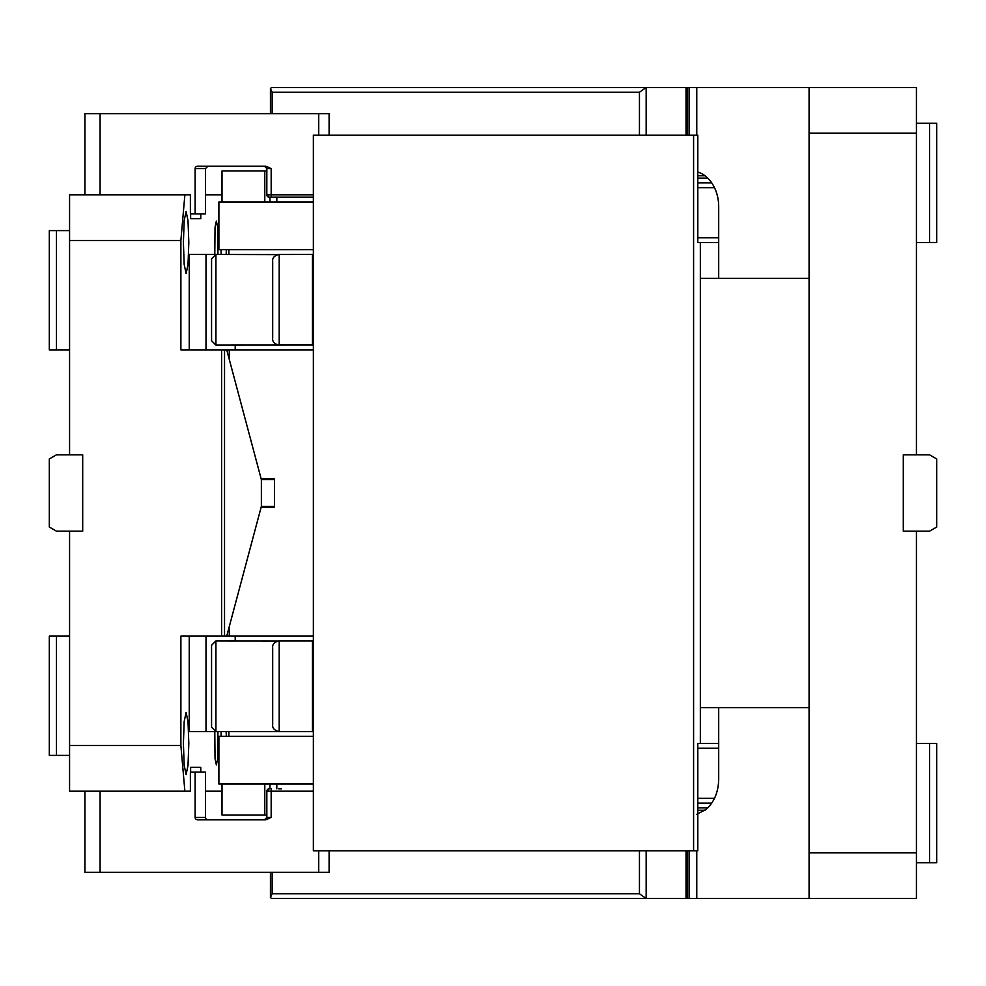 <?xml version="1.0" encoding="UTF-8"?>
<svg xmlns="http://www.w3.org/2000/svg" width="986" height="986" viewBox="0 0 986 986"><rect width="100%" height="100%" fill="white"/><g stroke="black" fill="none" stroke-linecap="round" stroke-linejoin="round"><path stroke-width="1.48" d="M180.882 745.527L184.875 791.191L69.575 791.191L69.575 531.171L56.461 531.171L49.3 527.042L49.3 458.958L56.461 454.829L69.575 454.829L69.575 240.473L180.882 240.473L180.882 349.87L221.591 349.87L221.591 636.13L180.882 636.13L180.882 745.527L69.575 745.527M269.215 197.2L313.363 197.2L269.215 197.2A2.391 2.379 90 0 1 266.836 194.809L271.175 194.809L271.175 168.569L265.863 166.19L197.508 166.19A2.391 2.379 -90 0 0 195.129 168.569L195.129 213.9L190.384 213.9L190.384 194.809L69.575 194.809L69.575 240.473M183.396 242.519L184.185 264.47L186.107 273.541L188.018 264.482L188.819 242.519L188.018 220.581L186.107 211.509L184.185 220.581L183.396 242.519M184.875 194.809L180.882 240.473M313.363 345.038L215.922 345.1L211.571 340.749L211.571 258.813L215.922 254.45L189.238 254.45L189.238 349.87M228.888 254.45L228.888 249.68M205.532 194.809L222.01 194.809M200.774 213.9L200.774 218.67L190.631 218.67L190.631 213.9M217.931 254.45L217.696 227.335L216.365 221.049L215.034 227.322L214.8 254.45M221.024 249.68L221.16 254.45M226.176 254.45L226.312 249.68M235.21 640.9L235.21 636.13M235.21 349.87L235.21 345.1M278.385 345.051L277.707 344.94M278.385 254.499L313.363 254.45M215.922 345.1L215.922 254.45L277.707 254.61M69.575 349.87L49.3 349.87L49.3 230.601L56.461 230.601L56.461 349.87M69.575 230.601L56.461 230.601M200.774 218.67L190.631 218.67M100.079 194.809L100.079 113.71L84.895 113.71L84.895 194.809M100.079 113.71L329.102 113.71L329.102 135.181M207.91 166.19L205.532 168.569L195.129 168.569M195.129 213.9L205.532 213.9L205.532 168.569M318.712 113.71L318.712 135.181M69.575 454.829L82.701 454.829L82.701 531.171L69.575 531.171M221.591 636.13L229.294 636.13L229.294 626.541L261.117 507.309L274.441 507.309L274.441 478.691L261.117 478.691L229.294 359.459L229.294 349.87L226.731 349.87L261.376 479.652L274.441 479.652M224.537 636.13L224.537 349.87L221.591 349.87M190.631 767.33L200.774 767.33L190.631 767.33L190.631 772.1M200.774 767.33L200.774 772.1M206 349.87L206 254.45M224.537 349.87L226.731 349.87M226.731 636.13L261.376 506.348L261.376 479.652M261.376 506.348L274.441 506.348M211.571 727.187L211.571 645.251L211.571 727.187L215.922 731.55L279.198 731.55L279.198 640.9L277.707 641.06M211.571 645.251L215.922 640.9L278.385 640.949M278.385 731.501L277.707 731.39M206 636.13L206 731.55L215.922 731.55L215.922 640.9M189.238 636.13L189.238 731.55L206 731.55M228.888 736.32L228.888 731.55M69.575 755.399L49.3 755.399L49.3 636.13L56.461 636.13L56.461 755.399M69.575 636.13L56.461 636.13M184.875 791.191L190.384 791.191L190.384 772.1L205.532 772.1L205.532 817.431A2.391 2.379 90 0 0 207.91 819.81M205.532 791.191L222.01 791.191M195.129 772.1L195.129 817.431A2.391 2.379 90 0 0 197.508 819.81L265.863 819.81L271.175 817.431L271.175 791.191L313.363 791.191M100.079 791.191L100.079 872.29L84.895 872.29L84.895 791.191M318.712 850.819L318.712 872.29L100.079 872.29M318.712 872.29L329.102 872.29L329.102 850.819M278.779 788.8L281.367 788.8M214.8 731.55L215.034 758.665L216.365 764.939L217.696 758.678L217.931 731.55M188.819 743.481L188.018 721.53L186.107 712.459L184.185 721.53L183.396 743.481L184.185 765.419L186.107 774.491L188.018 765.432L188.819 743.481M226.312 736.32L226.176 731.55M221.16 731.55L221.024 736.32M687.156 850.819L687.156 897.42L686.034 898.529L916.425 898.529L916.425 531.171L929.539 531.171L936.7 527.042L936.7 458.958L929.539 454.829L903.299 454.829L903.299 531.171L916.425 531.171M279.013 87.471L314.485 87.471M809.075 898.529L809.075 87.471L271.557 87.471L270.435 88.58L272.148 92.24L639.446 92.24L646.163 87.471L646.163 135.181M809.075 87.471L916.425 87.471L916.425 454.829M809.075 852.865L916.425 852.865M700.343 743.481L700.343 242.519L697.805 242.519L697.805 135.181L313.363 135.181L313.363 850.819L697.805 850.819L697.805 743.481L718.695 743.481L718.695 707.689M718.695 743.481L718.695 779.26C718.4 792.202 714.135 802.296 705.902 809.531L696.769 814.313M696.769 898.529L696.769 850.819M689.103 898.529L689.103 850.819M697.805 171.983A35.779 27.411 90 0 1 705.902 176.469A35.779 27.411 90 0 1 718.695 206.74L718.695 278.311M689.103 87.471L689.103 135.181M696.769 87.471L696.769 135.181M809.075 133.135L916.425 133.135M700.343 707.689L809.075 707.689M809.075 278.311L700.343 278.311M646.163 850.819L646.163 898.529L639.446 893.76L272.148 893.76L270.435 897.42L271.557 898.529L686.034 898.529L686.034 850.819M711.719 803.109L697.805 803.109M711.719 182.891L697.805 182.891L711.719 182.891M687.156 135.181L687.156 88.58L686.034 87.471L686.034 135.181M916.425 123.25L936.7 123.25L936.7 242.519L929.539 242.519L929.539 123.25M916.425 242.519L929.539 242.519M916.425 743.481L936.7 743.481L936.7 862.75L929.539 862.75L929.539 743.481M916.425 862.75L929.539 862.75M700.343 242.519L718.695 242.519M693.589 850.819L693.589 135.181M276.82 201.97L276.82 197.2M276.82 788.8L276.82 784.03M313.363 254.511L312.463 254.45L312.463 345.1L313.363 345.1M313.363 731.489L312.463 731.55L313.363 731.55M313.363 640.962L312.463 640.9L312.463 731.55L279.198 731.55C274.379 730.515 272.21 728.124 272.691 724.39L272.691 648.061C272.21 644.326 274.379 641.935 279.198 640.9L313.363 640.9M313.363 249.68L218.892 249.68L218.892 201.97L313.363 201.97M313.363 784.03L218.892 784.03L218.892 736.32L313.363 736.32M229.294 349.87L313.363 349.87M313.363 636.13L229.294 636.13M264.79 201.97L264.79 170.96L222.01 170.96L222.01 201.97M264.79 170.96L266.824 170.96M222.01 784.03L222.01 815.04L266.824 815.04M272.691 337.939L272.691 261.61C272.21 257.876 274.379 255.485 279.198 254.45L279.198 345.1C274.379 344.065 272.21 341.674 272.691 337.939M264.47 166.19L266.836 168.569L266.824 194.809L266.824 168.569L271.175 168.569M313.363 194.809L271.175 194.809L271.384 197.2L269.203 197.2L266.824 194.809M195.129 817.431L205.532 817.431M264.47 819.81L266.836 817.431L266.824 791.191L271.175 791.191L271.384 788.8M269.215 788.8A2.391 2.379 -90 0 0 266.836 791.191L266.824 817.431L271.175 817.431M697.805 810.27L704.965 810.27M697.805 807.879L707.726 807.879M697.805 175.73L704.965 175.73M697.805 178.121L707.726 178.121M639.446 893.76L639.446 850.819M272.148 893.76L272.148 872.29M272.148 113.71L272.148 92.24M639.446 135.181L639.446 92.24M718.695 237.749L697.805 237.749M714.468 187.66L697.805 187.66M697.805 748.251L718.695 748.251M697.805 798.34L714.468 798.34M269.954 201.97L269.954 197.2M269.954 788.8L269.954 784.03M264.79 815.04L264.79 784.03M211.571 340.749L211.571 258.813M266.824 168.569L264.433 166.19M266.824 817.431L264.433 819.81M266.824 791.191L269.203 788.8M270.435 897.42L270.435 872.29M270.435 113.71L270.435 88.58"/></g></svg>
